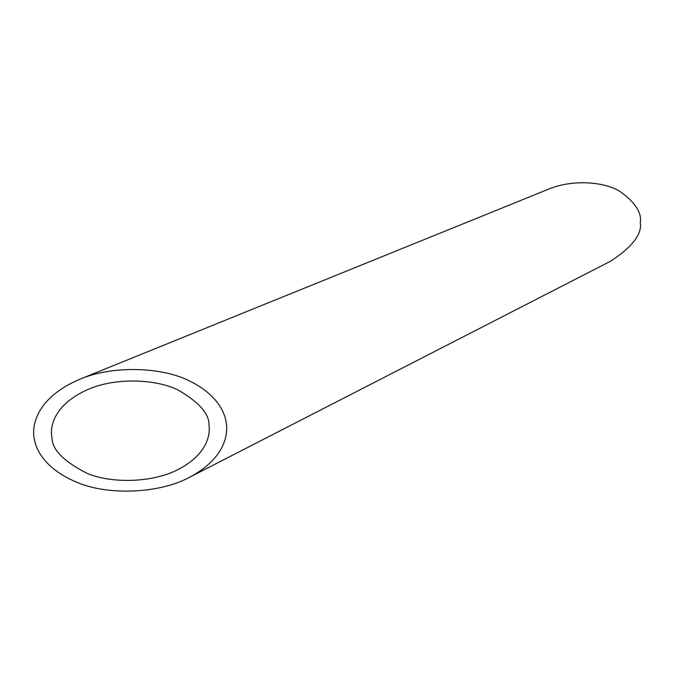 <?xml version="1.0" encoding="UTF-8"?>
<svg xmlns="http://www.w3.org/2000/svg" width="674" height="674" viewBox="0 0 674 674"><rect width="100%" height="100%" fill="white"/><g stroke="black" fill="none" stroke-linecap="round" stroke-linejoin="round"><path stroke-width="1.01" d="M80.029 379.15L548.392 189.234C571.518 179.436 603.238 181.281 619.785 191.281C635.068 202.234 641.909 212.63 640.3 222.471C642.212 234.038 632.406 246.895 610.871 261.049L189.478 477.318C222.353 459.929 228.267 437.342 226.405 423.761C224.922 411.662 216.674 394.298 189.242 380.818C162.114 367.128 113.257 365.055 80.021 379.15C37.474 397.197 31.08 424.797 34.349 439.338C36.666 452.102 47.416 470.469 78.403 482.913C109.264 495.601 159.696 493.469 189.478 477.318M51.991 437.906C52.193 449.836 64.022 461.698 87.468 473.493C112.423 483.949 153.579 482.525 178.197 469.458C205.738 455.161 210.608 436.356 208.991 425.168C209.403 413.962 199.108 402.235 178.105 390.01C155.652 378.881 115.549 377.491 88.623 389.193C54.619 403.928 49.429 426.086 51.991 437.906"/></g></svg>
